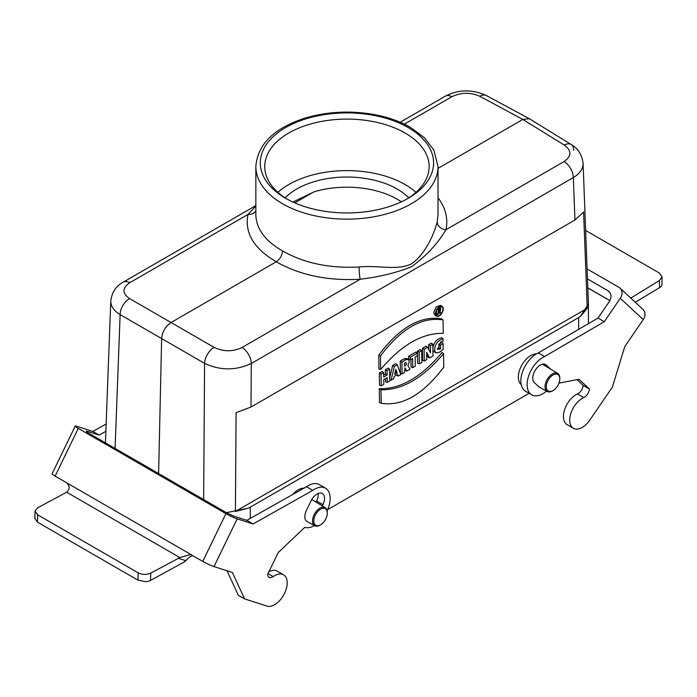 <?xml version="1.0" encoding="UTF-8"?>
<svg xmlns="http://www.w3.org/2000/svg" width="697" height="697" viewBox="0 0 697 697"><rect width="100%" height="100%" fill="white"/><g stroke="black" fill="none" stroke-linecap="round" stroke-linejoin="round"><path stroke-width="1.05" d="M529.136 393.317L327.651 509.646M578.667 329.359L578.667 317.562L250.31 507.137L248.341 508.174L226.438 512.661M536.376 353.91A17.53 10.115 120 0 0 530.739 355.592A17.53 10.115 120 0 0 519.535 370.264A17.53 10.115 120 0 0 521.164 384.517M304.005 488.144A17.53 10.115 120 0 0 298.238 489.825A17.53 10.115 120 0 0 292.74 494.487M401.385 201.842A71.094 41.045 0 0 0 397.203 199.211A71.094 41.045 0 0 0 314.382 191.745L292.906 202.034M574.955 219.999L583.598 212.027L587.257 308.318L235.412 511.459L236.083 412.668L250.99 407.039L574.955 219.999L573.343 177.569A13.33 7.693 -120 0 0 564.082 161.538C571.723 156.163 571.801 150.674 564.317 145.081L522.811 119.431L438.021 168.386M437.228 348.683L438.883 347.838L438.822 344.179L441.654 342.541L443.092 343.691L443.179 349.293L440.426 351.663L437.55 352.952L435.276 352.212L434.579 349.371L435.259 345.729L437.35 342.271L440.155 339.997L443.013 338.82L441.576 337.714L438.622 338.908L435.738 341.234L433.586 344.771L432.889 348.099M436.026 352.795L433.595 351.454L432.907 349.397M379.281 388.699L379.499 402.509L381.198 403.258C402.265 406.578 423.123 394.537 443.762 367.136L443.562 353.675L442.125 352.421C421.371 377.121 400.427 389.214 379.281 388.699L380.998 389.797L381.198 403.258M442.212 306.506L440.748 305.434L436.226 306.741L433.656 312.709L435.085 315.48L436.74 316.211C440.225 318.146 445.636 308.553 442.212 306.506C438.701 305.896 436.409 308.24 435.364 313.537L436.74 316.211M397.238 364.775L394.293 366.474L391.104 380.179L393.648 378.715L394.18 376.406L397.647 374.411L398.24 376.058L400.784 374.594L397.238 364.775L395.765 363.651L392.62 365.463L389.728 377.905M396.471 375.082L398.24 376.058M387.218 382.418L389.771 380.945L389.597 369.192L387.044 370.665L387.105 375.056L383.69 377.025L383.629 372.634L382.191 371.492L379.36 373.122L379.543 385.197L381.25 385.868L383.803 384.395L383.733 379.638L387.149 377.661L387.218 382.418L385.519 381.756L385.467 378.637M389.597 369.192L388.159 368.042L385.328 369.671L385.397 374.071L383.664 375.073M406.9 371.057L410.045 369.244L407.85 365.524L409.13 362.693L409.095 360.541L408.433 359.617L406.97 358.546L404.452 358.641L400.226 361.081L400.409 373.156L402.117 373.819L404.669 372.346L404.948 367.755L406.9 371.057L405.245 370.36L404.617 369.305M412.763 367.676L415.316 366.195L415.177 357.047L417.407 355.766L417.372 353.152L415.935 352.011L408.642 356.219L408.686 359.147L410.394 359.809L412.624 358.528L412.763 367.676L411.056 367.005L410.942 359.495M417.442 351.14L417.625 363.215L419.333 363.886L421.885 362.405L421.702 350.652L420.265 349.502L417.442 351.14L419.15 352.124L419.333 363.886M429.648 357.927L433.011 355.984L432.828 344.231L430.397 345.634L430.511 352.778L427.54 347.289L426.05 346.165L422.408 348.273L422.591 360.349L424.299 361.02L426.721 359.617L426.608 352.307L429.648 357.927L427.993 357.23L426.651 354.738M432.828 344.231L431.391 343.081L428.69 344.64L428.768 349.554M378.976 368.913L378.767 355.104C399.477 327.564 420.422 315.471 441.61 318.825L443.039 319.888L443.248 333.349C422.155 332.957 401.306 344.998 380.684 369.471L378.976 368.913M436.043 314.826L438.012 314.242M438.596 313.807L439.537 312.805M440.138 311.934L440.687 306.602M438.247 314.33L438.169 309.529L439.607 308.701C441.027 308.684 441.07 309.538 439.737 311.263L440.713 312.909L440.312 313.136L439.337 311.481L438.561 311.934L438.247 314.33L436.54 313.667L436.488 310.217M438.648 307.473L440.452 308.675L438.274 307.795M440.312 313.136L438.57 312.282M255.851 210.816A8.887 7.249 13.4 0 1 247.966 214.449L129.79 282.677C122.149 288.018 122.071 293.315 129.555 298.577A13.33 7.963 120 0 0 120.128 314.608C113.855 310.766 110.736 306.218 110.779 300.991L105.447 442.63M129.79 282.677A13.33 7.693 -120 0 0 123.291 282.111C116.033 285.962 111.86 292.252 110.779 300.991L110.779 300.947M235.412 511.459L248.341 508.174M214.005 347.333C223.406 351.819 232.746 351.872 242.025 347.481A13.33 7.693 60 0 1 251.286 363.512C235.821 370.682 220.261 370.638 204.578 363.372L161.634 338.55C162.323 331.711 165.459 326.37 171.061 322.519L214.005 347.333A13.33 7.432 120 0 0 204.578 363.372L203.655 499.566M578.667 317.562L580.479 316.412L588.425 303.848L583.093 163.316C583.136 168.831 579.887 173.579 573.343 177.569L251.286 363.512L250.99 407.039M587.257 308.318L580.479 316.412M583.084 163.22L583.093 163.316C581.89 154.481 577.918 148.217 571.165 144.523L571.165 144.523A13.33 7.693 121.7 0 0 564.317 145.081M255.851 214.693L255.851 214.728C256.252 228.869 265.148 240.927 282.529 250.903C282.154 255.52 280.055 259.153 276.247 261.793L171.061 322.519L129.555 298.577M438.021 197.765C445.697 208.054 448.319 218.719 445.906 229.766C438.134 243.183 426.747 255.468 411.735 266.629C396.968 272.649 379.795 276.857 360.201 279.244C327.843 281.013 299.858 275.193 276.247 261.793C253.83 248.62 244.403 232.842 247.966 214.449L255.851 206.103M400.191 122.245L445.348 96.169A13.33 7.693 60 0 1 451.848 96.735L404.373 124.144M123.291 282.111L255.851 205.58M158.611 473.559L161.634 338.55L120.128 314.608L115.083 448.424M445.348 96.169C458.626 89.373 472.296 89.164 486.349 95.559L486.349 95.559A13.33 7.693 118.3 0 0 479.867 96.317C470.466 92.17 461.126 92.309 451.848 96.735M479.867 96.317L522.811 119.431L529.363 118.708L571.165 144.523A13.33 7.693 121.7 0 1 573.744 150.238M282.529 250.903C304.049 263.196 329.585 268.554 359.129 266.968C379.734 265.095 396.75 270.802 411.343 263.902C425.701 254.074 434.161 233.73 437.202 221.89L438.021 214.763L438.021 166.557A91.089 52.589 180 0 1 346.932 219.146A91.089 52.589 180 0 1 255.851 166.557L255.851 214.728M408.207 127.56A86.646 50.027 0 0 0 285.665 127.56A86.646 50.027 0 0 0 285.665 198.296L285.665 198.296A86.646 50.027 0 0 0 408.207 198.296A86.646 50.027 0 0 0 408.207 127.56M564.082 161.538L445.906 229.766A8.887 7.136 13 0 1 437.202 221.89M359.129 266.968A8.887 1.028 -94 0 0 360.201 279.244L242.025 347.481M383.629 372.634L381.076 374.106L381.25 385.868M381.076 374.106L379.36 373.122M387.044 370.665L385.328 369.671M387.105 375.056L385.397 374.071M397.124 372.965L395.818 369.349L394.65 374.394L397.124 372.965L395.269 371.745M391.104 380.179L389.754 379.691M394.293 366.474L392.62 365.463M405.323 362.736C406.926 362.78 406.943 363.747 405.366 365.62L404.574 366.082L404.53 363.198L406.133 362.64M404.835 363.024L404.539 363.764M408.433 359.617L406.499 359.478L401.934 362.065L402.117 373.819M401.934 362.065L400.226 361.081M417.372 353.152L410.359 357.204L410.394 359.809M410.359 357.204L408.642 356.219M421.702 350.652L419.15 352.124M427.54 347.289L424.116 349.258L424.299 361.02M424.116 349.258L422.408 348.273M430.397 345.634L428.69 344.64M380.684 369.471L380.475 356.01L378.767 355.104M380.475 356.01C401.071 328.635 421.929 316.595 443.039 319.888M435.712 313.336L436.662 315.584C439.842 318.233 445.514 308.17 441.645 306.75C438.483 306.654 436.505 308.849 435.712 313.336M443.562 353.675C422.852 378.201 401.995 390.242 380.998 389.797M443.013 338.82L443.048 341.129L440.574 342.114L437.76 349.572L440.591 348.788L438.883 347.838M440.591 348.788L440.539 345.163L438.822 344.179M440.539 345.163L443.092 343.691M438.526 309.738L438.561 311.524L439.641 310.897L439.607 309.111L438.526 309.738M440.103 309.032L439.607 309.111M438.169 309.529L437.219 308.98M406.595 199.211A82.202 47.457 0 0 0 429.134 166.557A82.202 47.457 0 0 0 346.932 119.1A82.202 47.457 0 0 0 264.738 166.557A82.202 47.457 0 0 0 287.277 199.211M415.978 192.311A82.202 47.457 0 0 0 277.894 192.311M285.099 197.826A71.094 41.045 180 0 1 397.203 189.053A71.094 41.045 180 0 1 408.773 197.826M552.416 390.947L553.043 390.581A9.549 5.515 120 0 0 559.796 378.88A9.549 5.515 120 0 0 553.043 374.986A9.549 5.515 120 0 0 546.291 386.687A9.549 5.515 120 0 0 553.043 390.581L552.416 390.947A10.438 6.029 120 0 1 547.258 391.496L539.182 387.062M559.796 378.88L559.796 378.157A10.438 6.029 120 0 0 557.705 373.418A10.438 6.029 120 0 0 552.416 373.897A10.438 6.029 120 0 0 545.577 383.158A10.438 6.029 120 0 0 547.258 391.496M319.914 525.181L320.542 524.815A9.549 5.515 120 0 0 327.302 513.114A9.549 5.515 120 0 0 320.542 509.219A9.549 5.515 120 0 0 313.789 520.92A9.549 5.515 120 0 0 320.542 524.815L319.914 525.181A10.438 6.029 120 0 1 314.756 525.73L306.68 521.295M327.302 513.114L327.302 512.391A10.438 6.029 120 0 0 325.203 507.651A10.438 6.029 120 0 0 319.914 508.13A10.438 6.029 120 0 0 313.075 517.392A10.438 6.029 120 0 0 314.756 525.73M35.016 511.197L34.85 518.533L37.455 522.14L37.621 514.795L35.016 511.18L37.612 507.808L66.668 492.204C70.109 488.954 69.918 485.713 66.11 482.463L55.115 476.112L78.264 428.394A8.887 0.897 -154.1 0 1 75.232 426.102A8.887 0.897 -154.1 0 1 76.94 426.355L92.858 431.469L99.14 435.094L105.866 431.312M37.621 514.795L138.154 572.838L137.997 580.192L37.455 522.14M78.264 428.394L225.933 513.645L202.783 561.373L190.638 554.516L179.887 557.565L150.726 573.108C146.536 574.92 142.345 574.833 138.154 572.838M179.887 557.565L66.668 492.204M137.997 580.192L146.004 581.707A8.887 4.992 1.3 0 0 150.561 580.409L182.135 563.132A8.887 5.132 120 0 0 185.733 560.667L189.166 557.391A8.887 7.197 107.8 0 1 193.095 555.779M87.526 432.445L87.979 431.513A8.887 0.897 25.9 0 0 86.271 431.26A8.887 0.897 25.9 0 0 89.312 433.543L224.408 511.546A8.887 0.897 25.9 0 0 235.656 516.765L246.808 520.354L253.098 523.978L312.787 490.366A22.217 12.825 -60 0 1 325.551 488.205A22.217 12.825 -60 0 1 327.154 510.779M87.979 431.513L99.14 435.094M75.232 426.102L52.075 473.829A8.887 0.897 25.9 0 0 55.115 476.112M202.783 561.373A8.887 0.897 25.9 0 0 214.023 566.591L237.18 518.864A8.887 0.897 -154.1 0 1 225.933 513.645M237.18 518.864L253.098 523.978M191.78 555.021L66.11 482.463M214.023 566.591L232.415 572.507L244.603 598.906L266.925 606.076A17.773 10.263 -60 0 0 284.062 594.332A17.773 10.263 -60 0 0 283.522 574.772A17.773 10.263 -60 0 0 273.189 576.585A7.101 4.095 120 0 1 269.059 577.316A7.101 4.095 120 0 1 267.604 574.45L278.216 552.573L304.798 527.333A22.217 12.825 -60 0 0 314.469 525.573M106.144 423.985L92.858 431.469M246.808 520.354L306.506 486.741A22.217 12.825 -60 0 1 319.27 484.581L325.551 488.205M268.937 571.706A17.773 10.263 -60 0 1 277.24 571.148L283.522 574.772M244.603 598.906L238.322 595.282L227.004 570.765M316.133 502.154L316.673 501.038A10.664 6.16 120 0 0 318.172 493.476M307.569 521.783A10.664 6.16 -60 0 1 307.046 521.539A10.664 6.16 -60 0 1 306.427 510.387L311.054 500.847A10.664 6.16 -60 0 1 322.336 493.52A10.664 6.16 -60 0 1 322.955 504.663L322.345 505.917M306.506 486.741L312.787 490.366M585.646 230.463L659.423 273.058L662.028 276.7L659.432 280.525L630.768 298.089M635.246 302.245L659.545 287.669A8.887 5.228 -1 0 0 661.984 284.96L662.028 276.718M587.484 278.931L607.932 290.736L609.849 292.513M546.509 391.087A22.217 12.825 -60 0 1 531.724 394.816L525.442 391.183A22.217 12.825 -60 0 1 522.393 372.242A22.217 12.825 -60 0 1 538.311 352.9L598.009 318.067L609.23 301.662A8.887 7.197 -47.1 0 0 608.986 291.52A8.887 7.197 -47.1 0 0 607.932 290.736M587.109 268.955L618.997 287.364A8.887 7.197 132.9 0 1 620.06 288.149A8.887 7.197 132.9 0 1 620.295 298.29L643.244 319.583L624.747 346.644L612.358 387.14L589.915 419.96A17.773 10.263 -60 0 1 573.378 428.254L567.097 424.63A17.773 10.263 -60 0 1 564.692 409.392A17.773 10.263 -60 0 1 577.525 393.944A7.101 4.095 120 0 0 583.136 385.38L576.95 379.638M544.575 365.69L542.902 364.13M643.244 319.583A8.887 7.197 -47.1 0 0 643 309.442L620.06 288.149M598.009 318.067L604.29 321.7L620.295 298.29M531.724 394.816A22.217 12.825 -60 0 1 528.674 375.866A22.217 12.825 -60 0 1 544.601 356.524L604.29 321.7M573.378 428.254A17.773 10.263 -60 0 1 570.974 413.016A17.773 10.263 -60 0 1 583.807 397.569A7.101 4.095 120 0 0 589.427 389.013L578.911 379.246L558.95 383.158M540.07 387.549A10.664 6.16 -60 0 1 539.548 387.305A10.664 6.16 -60 0 1 538.894 386.818L534.303 382.566A10.664 6.16 -60 0 1 535.313 370.133A10.664 6.16 -60 0 1 545.62 364.575A10.664 6.16 -60 0 1 546.274 365.054L550.717 369.183M583.136 385.38L589.427 389.013M538.311 352.9L544.601 356.524M250.31 507.137L250.31 518.385M313.694 191.954L294.779 202.871M405.366 365.62L404.556 365.071M406.02 359.704L404.452 358.641M439.641 310.897L438.535 310.148M150.561 580.409L150.726 573.108M178.397 558.306L185.733 560.667M316.673 501.038L322.955 504.663M268.014 573.605L273.189 576.585M659.432 280.525L659.545 287.669M631.107 298.403L631.752 297.462M587.824 287.852L609.875 300.581M544.88 364.252L546.274 365.054M577.525 393.944L583.807 397.569M588.425 303.848L588.425 323.661M529.363 118.708L486.349 95.559M438.021 166.557L433.9 150.203L424.482 137.779L410.428 127.333C400.74 121.783 389.562 117.697 376.894 115.075C351.828 110.204 327.555 111.32 304.075 118.412C273.599 128.536 257.524 144.584 255.851 166.557M557.705 373.418L542.51 364.209M325.203 507.651L311.768 499.505M587.832 287.939L609.84 300.642"/></g></svg>
